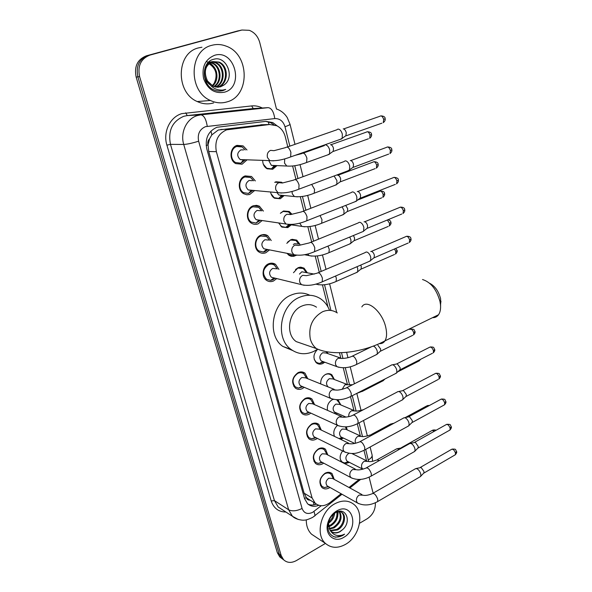 <?xml version="1.0" encoding="UTF-8"?>
<svg xmlns="http://www.w3.org/2000/svg" width="592" height="592" viewBox="0 0 592 592"><rect width="100%" height="100%" fill="white"/><g stroke="black" fill="none" stroke-linecap="round" stroke-linejoin="round"><path stroke-width="0.89" d="M353.283 453.405L353.357 454.308M349.45 462.382L344.892 463.751M346.364 426.832L347.171 429.873M343.427 438.08L340.777 439.397M327.539 410.367C326.777 405.757 328.345 402.212 332.238 399.733L333.237 399.319M337.914 399.77L340.844 404.95M337.307 413.29L336.056 414.126M320.716 383.927C320.501 379.627 322.159 376.438 325.681 374.351C327.938 373.323 330.003 373.463 331.853 374.78L334.391 379.524M327.346 351.87L327.805 353.587M324.742 362.215L322.869 363.481C320.598 364.509 318.511 364.354 316.609 363.007C312.791 358.678 313.101 354.127 317.549 349.361M293.491 272.72L298.124 267.673L300.751 267.14L304.066 268.146L307.13 272.498M286.802 243.356L290.887 239.627L296.725 240.1L299.915 244.326M296.192 255.322L293.78 256.292L291.131 256.247L289.081 255.381L287.016 253.332M280.349 213.275L283.494 211.004L289.214 211.47L291.886 214.193M291.279 224.842L287.779 227.609L281.888 227.106L278.632 222.94L281.577 226.536L285.788 227.372L287.098 227.01L290.169 224.679M274.725 182.366L275.946 181.781L281.526 182.232L282.495 182.884M284.175 195.545L280.327 198.742L274.562 198.246C272.394 196.907 271.069 194.827 270.574 192.008M276.849 165.716L272.712 169.26L267.11 168.787C264.269 167.055 262.796 164.31 262.67 160.573M329.922 487.423L329.048 487.986C326.355 489.369 323.987 489.229 321.944 487.549C318.481 482.473 319.525 477.692 325.082 473.215C327.731 471.876 330.062 472.009 332.068 473.622L334.228 479.394M323.669 463.144L322.566 463.854C319.895 465.194 317.519 465.038 315.455 463.373C311.821 458.178 312.842 453.317 318.526 448.795C321.153 447.508 323.484 447.656 325.511 449.247L327.82 454.982M317.305 438.383L315.958 439.257C313.301 440.552 310.933 440.374 308.839 438.731C305.028 433.411 306.027 428.475 311.836 423.902C314.448 422.666 316.779 422.829 318.822 424.397L321.278 430.073M310.837 413.12L309.224 414.178C306.589 415.421 304.221 415.229 302.112 413.616C298.109 408.169 299.078 403.137 305.021 398.52C307.603 397.328 309.927 397.506 311.991 399.052L314.596 404.662M304.251 387.331L302.357 388.604C299.744 389.795 297.384 389.595 295.26 388.004C291.049 382.425 291.982 377.304 298.065 372.634C300.625 371.495 302.941 371.68 305.013 373.197L307.773 378.725M276.738 278.58L273.46 281.03C271.018 281.999 268.716 281.777 266.57 280.356C260.983 276.871 262.434 265.986 268.812 263.714C271.195 262.804 273.43 263.011 275.517 264.335L278.906 269.39M269.53 249.891L265.86 252.74C263.47 253.642 261.205 253.42 259.067 252.066C253.191 248.566 254.53 237.281 261.116 235.061C263.433 234.203 265.638 234.41 267.71 235.675L271.254 240.567M262.167 220.542L258.105 223.85C255.774 224.694 253.554 224.479 251.43 223.191C245.236 219.691 246.45 207.962 253.25 205.794L256.558 205.343L259.296 206.157L263.403 211.107M254.641 190.543L249.713 194.502L246.857 194.783L243.652 193.71C237.126 190.224 238.184 178.007 245.221 175.905L251.526 176.483L255.33 180.93M246.849 160.01L242.084 164.213L235.734 163.607C228.845 160.158 229.726 147.401 237.022 145.373L243.134 145.913L246.982 149.976M263.003 124.705L218.256 130.018L211.847 134.858L209.575 138.794C207.962 140.452 207.429 142.494 207.999 144.914L206.157 145.506M287.801 146.846L285.285 136.811C283.886 131.661 281.059 127.968 276.812 125.748L269.693 124.505L226.595 129.833C217.871 133.814 214.459 141.096 216.376 151.67L312.11 497.983L315.181 503.207C319.584 506.73 324.512 506.53 329.966 502.601L341.11 493.743M207.999 144.914L209.575 138.794M309.875 500.114L306.293 497.576C306.885 499.359 308.084 500.21 309.875 500.114L310.43 500.336M208.081 145.203L208.747 151.508L304.11 493.188L306.234 497.354M366.589 460.813L363.999 450.497M360.328 435.867L357.331 423.924M353.942 410.411L350.523 396.788M347.423 384.445L343.242 367.78M340.777 357.945L339.46 352.714M327.983 306.967L322.448 284.915M319.273 272.253L315.225 256.136M311.666 241.958L307.847 226.743M303.896 210.974L300.314 196.722M295.941 179.28L292.618 166.049M348.991 487.482L359.055 479.483M334.443 436.371C333.007 432.219 334.036 428.549 337.544 425.345L339.179 426.055M341.754 462.137C339.349 458.711 339.645 454.974 342.642 450.926M257.061 206.075L257.557 205.875M281.814 558.478L279.75 556.909L283.731 559.891L281.666 558.33L279.254 554.119L137.869 76.849C135.738 66.178 139.164 59.045 148.141 55.463L241.277 30.17M279.75 556.909L277.345 552.721L136.16 77.108C134.036 66.482 137.448 59.385 146.394 55.811L239.257 30.592M277.352 126.029L272.794 122.574L265.838 121.367L216.953 127.265C208.251 131.202 204.862 138.417 206.793 148.918L304.554 498.634L307.566 503.762C310.726 506.493 314.47 507.011 318.814 505.309M325.445 543.412L296.459 560.543C291.442 563.244 287.157 562.977 283.59 559.751L281.178 555.533L139.594 76.583C137.455 65.867 140.896 58.712 149.902 55.115L241.958 30.022L249.276 30.31C254.545 32.382 258.045 36.489 259.777 42.631L276.501 109.098M375.38 502.786C375.572 509.564 372.879 514.862 367.306 518.688L359.544 523.276M369.097 477.174L373.123 493.18M283.59 559.751L281.666 558.33L279.254 554.119L137.869 76.849C135.738 66.178 139.164 59.045 148.141 55.463L237.917 30.88M316.365 504.147C313.412 505.272 310.645 505.287 308.062 504.192M265.719 121.382L270.611 122.64L273.726 124.69M227.062 101.876C221.504 103.533 215.947 103.075 210.397 100.477C188.049 91.242 188.929 50.246 211.899 45.303C216.702 44.023 221.482 44.311 226.248 46.169C249.846 54.346 250.164 96.045 227.062 101.876M213.645 102.904C208.192 104.532 202.738 104.081 197.284 101.558C175.336 92.581 176.113 52.71 198.631 47.871L201.924 47.227M223.65 85.211C235.646 77.9 226.477 55.389 213.949 59.215C200.903 61.605 201.228 85.174 214.289 90.036C217.286 91.227 220.254 91.39 223.199 90.517L225.73 89.444L222.858 90.073C216.169 90.48 211.07 87.475 207.54 81.052L213.209 86.306L220.431 86.861L223.65 85.211L218.529 87.239M214.578 55.3C234.795 48.833 244.688 87.054 224.464 92.189C214.659 93.95 207.696 89.407 203.574 78.551C201.554 67 205.217 59.244 214.578 55.3M216.961 87.261L217.094 87.224C227.876 84.686 228.275 66.015 218.278 62.197L211.847 61.701C203.285 63.67 201.739 78.647 209.79 84.575M217.353 87.276L217.886 87.135C228.675 84.597 229.089 65.897 219.077 62.071L212.639 61.575C205.098 65.327 203.404 71.817 207.54 81.052M215.37 87.039C225.064 83.176 224.346 66.267 215.111 62.693L211.795 61.864M211.388 61.849L208.71 62.204M215.769 87.113C225.774 83.59 225.33 66.208 215.902 62.574L212.173 61.723M211.773 61.723L208.088 62.619M213.771 86.543C222.089 81.555 220.453 66.504 211.988 63.189L210.323 62.619M209.901 62.523L208.665 62.367M214.171 86.691C222.851 81.955 221.415 66.445 212.765 63.063L210.685 62.404M210.271 62.33L209.043 62.227M212.558 85.981C219.743 80.364 217.582 66.667 209.664 63.551L208.946 63.67C216.139 68.361 217.9 74.888 214.2 83.272L212.225 85.796M208.488 63.507L207.57 63.196M209.664 63.551L209.265 63.388M208.835 63.226L207.799 62.937M206.645 61.679C211.529 63.248 214.844 66.785 216.583 72.291M214.482 59.104L214.881 59.037M220.757 91.005L225.73 89.444M345.632 544.292C337.877 548.577 331.12 548.259 325.363 543.338C315.203 534.569 320.768 511.118 334.776 503.799C342.213 499.907 348.673 500.166 354.149 504.591C364.716 513.079 359.662 536.5 345.632 544.292M315.765 536.996L311.555 534.206C307.981 530.669 306.227 525.881 306.293 519.843M342.598 529.64C351.966 521.737 345.928 506.841 336.271 512.235L335.701 512.531C331.949 514.781 329.463 518.252 328.242 522.951C327.05 530.735 329.507 535.501 335.62 537.247L342.598 535.568L344.603 534.147L342.287 535.087C336.907 536.507 332.83 534.842 330.04 530.114L331.009 531.246C333.577 533.407 336.582 533.54 340.037 531.668L342.598 529.64L339.875 531.564C336.981 533.015 334.236 533.081 331.638 531.764M336.693 510.94L337.418 510.548C353.158 501.949 359.314 528.915 343.767 537.344C334.65 543.249 324.697 535.079 327.598 523.705C329.019 518.052 332.053 513.797 336.693 510.94M330.255 530.41L336.537 529.47C343.197 526.281 345.906 516.024 341.554 512.376L342.398 512.879M330.573 530.795L337.373 529.995C344.033 526.799 346.749 516.527 342.398 512.872C340.74 511.384 338.654 511.037 336.138 511.836M329.13 528.53L333.237 527.405C339.756 522.788 341.71 517.46 339.105 511.421M329.381 529.056L334.058 527.916C340.829 522.995 342.679 517.519 339.616 511.488M328.39 526.022L329.973 525.356C335.25 521.996 337.544 517.534 336.855 511.969M328.53 526.725L330.787 525.866C336.389 522.203 338.624 517.497 337.484 511.732M333.622 513.974L331.971 518.34L328.308 522.758M328.249 523.446C332.06 520.864 334.169 517.46 334.584 513.234M328.323 522.61L330.04 530.114M334.295 515.136L334.798 513.086M337.618 516.853L338.261 511.503M333.54 536.604C337.381 537.64 341.066 536.818 344.603 534.147M429.592 283.242C434.965 286.032 438.635 291.205 440.603 298.76L440.581 306.123M432.552 317.667C435.046 317.763 437.037 316.787 438.531 314.752C440.182 312.347 440.833 309.031 440.5 304.806L440.004 301.55C436.637 289.488 430.806 282.147 422.518 279.52M316.491 307.174C312.036 304.236 307.189 303.851 301.935 306.027C288.652 311.192 285.018 334.043 296.207 341.599L304.569 344.492M317.445 349.295L313.76 351.419C305.568 355.052 297.968 354.371 290.983 349.369C274.695 338.195 280.179 304.702 299.656 297.258C307.255 294.157 314.285 294.698 320.723 298.886C324.697 301.646 327.642 305.465 329.552 310.341M292.648 350.531L282.769 346.387C266.615 335.338 272.002 302.327 291.286 295.016C297.776 292.337 303.962 292.418 309.838 295.275M245.243 149.946L242.187 146.971L236.793 146.49C230.369 148.289 229.6 159.514 235.675 162.548L240.951 163.177L245.125 159.944M243.615 149.924L240.892 149.88C236.896 152.743 236.682 155.977 240.234 159.574L243.386 159.951L240.951 163.177M337.24 129.426L338.187 129.086C340.052 129.367 341.443 131.091 342.354 134.258L342.191 138.313L340.119 139.416M343.242 128.886C344.588 129.093 345.595 130.329 346.246 132.608L345.913 135.871L381.899 123.166M243.571 159.892L244.008 159.707M253.62 180.804L250.549 177.482L244.984 176.971C238.791 178.828 237.858 189.588 243.615 192.652L248.566 193.443L252.939 190.387M252.318 180.708L249.077 180.471C245.199 183.276 244.933 186.428 248.27 189.943L251.23 190.409L248.566 193.443M344.514 161.172L345.543 160.824C347.408 161.194 348.792 162.926 349.687 166.034L349.546 169.852L347.563 170.94M350.301 160.543L350.516 160.528C351.87 160.795 352.869 162.038 353.513 164.273L353.209 167.351L388.685 154.09M261.723 210.893L258.711 207.341L253.006 206.808C247.019 208.717 245.954 219.047 251.415 222.126L256.055 223.051L260.495 220.298M260.547 210.745L257.091 210.419C253.324 213.157 253.006 216.243 256.144 219.669L258.919 220.217L256.055 223.051M351.633 192.222L352.743 191.875C354.608 192.319 355.977 194.065 356.865 197.114L356.739 200.71L354.852 201.791M357.257 191.512L357.635 191.482C358.989 191.801 359.98 193.051 360.609 195.249L360.336 198.15L395.33 184.364M269.589 240.263L266.681 236.563L260.857 236.023C255.063 237.977 253.887 247.922 259.067 251.001L263.418 252.014L265.046 251.585L267.873 249.565M268.465 240.063L264.942 239.73C261.272 242.417 260.917 245.436 263.877 248.773L296.807 255.241M263.418 252.014L266.733 249.336M358.597 222.592L359.788 222.252C361.645 222.77 363.014 224.531 363.88 227.52L363.547 231.317L313.19 252.236M364.065 221.815L364.605 221.763C365.952 222.133 366.936 223.399 367.558 225.552L367.306 228.297L401.827 214.001M277.271 269.012L274.466 265.179C272.623 264.002 270.648 263.817 268.546 264.631C262.626 268.983 261.967 273.867 266.585 279.283L270.655 280.371L272.646 279.875L275.11 278.181M276.205 268.768L272.623 268.435C269.057 271.077 268.664 274.022 271.454 277.285L304.214 285.3M270.655 280.371L274.029 277.922M365.419 252.303L366.677 251.977C368.535 252.569 369.896 254.338 370.747 257.268L370.666 260.465L368.957 261.509M370.74 251.482L371.421 251.4C372.768 251.822 373.752 253.095 374.359 255.204L374.129 257.801L408.199 243.023M306.153 377.57L303.903 373.87C302.075 372.531 300.033 372.368 297.776 373.367C292.418 377.481 291.597 381.995 295.312 386.902L298.435 388.1L302.283 387.02M334.251 389.373L305.524 377.822L301.824 377.526C298.597 380.012 298.102 382.735 300.351 385.695L302.009 386.384M391.327 365.005L392.822 364.776C394.672 365.634 395.996 367.425 396.795 370.155L396.766 372.708L395.419 373.641M392.696 364.731L397.299 363.873L400.162 367.743L400.014 369.83L432.375 353.313M312.976 403.204L310.874 399.689C309.054 398.32 307.004 398.164 304.725 399.215C299.493 403.285 298.642 407.71 302.172 412.506L305.095 413.704L308.432 413.001M341.421 416.494L312.472 403.729L308.765 403.448C305.613 405.905 305.102 408.584 307.233 411.47L308.713 412.143M397.484 391.734L399.03 391.541C400.88 392.459 402.19 394.257 402.982 396.936L402.96 399.356L401.694 400.259M398.779 391.46L403.441 390.565L406.29 394.45L406.149 396.425L438.117 379.524M319.665 428.349L317.697 424.997C315.891 423.613 313.841 423.465 311.54 424.56C306.419 428.586 305.546 432.937 308.906 437.621L311.651 438.805L315.173 438.08M348.429 443.06L319.288 429.126L315.566 428.86C312.487 431.294 311.962 433.921 313.989 436.741L315.314 437.399M403.522 417.93L405.113 417.767C406.956 418.744 408.265 420.542 409.035 423.176L409.02 425.478L407.836 426.351M404.743 417.649L409.457 416.724L412.291 420.623L412.276 422.274L411.662 422.88M326.222 453.006L324.379 449.816C322.588 448.41 320.538 448.277 318.215 449.417C313.212 453.398 312.317 457.675 315.521 462.248L318.096 463.425L321.782 462.678M355.267 469.086L325.955 454.027L322.233 453.783C319.221 456.195 318.688 458.778 320.62 461.531L321.804 462.16M409.435 443.593L411.07 443.475C412.913 444.496 414.208 446.309 414.97 448.899L414.97 451.074L413.852 451.918M410.596 443.319L415.355 442.365L418.167 446.272L418.167 447.841L417.597 448.418M332.66 477.189L330.928 474.155C329.159 472.734 327.102 472.616 324.771 473.792C319.872 477.744 318.955 481.955 322.011 486.417L324.431 487.571L328.264 486.802M361.956 494.586L332.497 478.44L328.775 478.225C325.829 480.615 325.282 483.161 327.124 485.847L328.19 486.446M415.236 468.753L416.909 468.672C418.744 469.752 420.039 471.565 420.786 474.111L420.794 476.175L419.75 476.989M416.331 468.479L421.134 467.502L423.939 471.41L423.931 472.904L423.406 473.452M263.307 164.213L266.777 168.254L271.521 168.846L275.724 165.664M268.857 160.787L271.373 165.353L274.207 165.701L271.521 168.846M325.674 144.944C327.443 145.262 328.782 146.942 329.677 149.998L329.544 153.898L327.672 154.904M330.484 144.707L330.61 144.7C331.89 144.929 332.859 146.143 333.496 148.34L333.207 151.456L368.453 138.772M271.018 193.791L274.244 197.698L278.721 198.424L283.065 195.441M276.938 192.592L278.921 195.042L281.6 195.478L278.721 198.424M334.117 175.979L336.915 180.619L336.804 184.297L335.013 185.289M337.521 175.217L337.795 175.195C339.083 175.476 340.037 176.697 340.666 178.851L340.407 181.803L375.173 168.609M280.216 182.425L275.532 182.277M290.909 214.4L288.445 211.899L283.072 211.462L280.401 213.283M342.139 206.808L344.004 210.582L343.908 214.06L342.198 215.044M345.698 205.402L347.689 208.724L347.452 211.507L381.751 197.824M298.819 244.133L295.941 240.493L290.465 240.041L287.668 242.069M287.201 253.369L288.778 254.797L292.737 255.714L294.742 255.13M297.917 243.971L294.601 243.697L293.314 244.518M349.739 237.052L350.945 239.923L350.864 243.201L349.243 244.17M353.431 235.52L354.564 237.962L354.342 240.604L388.189 226.447M305.931 271.943L303.274 268.494L297.702 268.05L295.46 269.545M314.293 274.096L301.831 271.795L299.471 274.081M357.035 266.696L357.738 268.65L357.679 271.75L356.132 272.697M360.735 265.083L361.29 266.6L361.098 269.101L394.501 254.493M314.241 359.448L316.32 362.363L319.406 363.444L323.262 362.171M340.03 357.834L326.14 353.01L322.662 352.751C319.436 355.281 318.984 358.019 321.323 360.972L323.069 361.608M373.426 346.113L373.448 346.12C375.217 346.912 376.497 348.658 377.296 351.345L377.274 353.979L375.964 354.86M377.896 345.291L380.671 349.051L380.523 351.182L412.691 335.338M326.51 352.292L326.281 351.678M346.912 384.356L332.83 378.917L329.33 378.68C326.177 381.174 325.711 383.86 327.931 386.746L328.234 386.953M383.705 379.635L383.379 380.612L382.306 381.159M333.096 378.007L331.032 375.002C329.293 373.767 327.361 373.633 325.237 374.603M353.639 410.36L339.386 404.329L335.871 404.107C332.793 406.571 332.312 409.213 334.421 412.025L335.842 412.646M339.549 403.219L336.7 399.763M333.474 399.371L332.097 399.807M339.497 438.79L341.643 438.087M360.217 435.845L345.809 429.244L342.287 429.037C339.275 431.479 338.779 434.077 340.792 436.829L342.065 437.429M390.424 424.035L392.341 424.116M345.876 427.949L345.439 426.884M340.385 459.555L341.954 461.901L344.366 462.974L347.889 462.234M349.065 453.28L348.584 453.502C345.639 455.914 345.121 458.467 347.045 461.161L348.192 461.738M396.307 448.928L397.846 448.832L398.949 449.587M397.365 448.669L402.16 447.796M366.648 460.842L351.781 453.457M220.816 129.448L229.23 129.256M313.989 504.828L313.508 502.194M269.108 124.527L268.154 121.752M211.847 134.858L210.952 131.054M306.293 497.576L304.51 498.486M208.747 151.508L216.376 151.67M260.828 124.771L269.693 124.505M304.11 493.188L312.11 497.983M277.345 552.721L281.178 555.533M136.16 77.108L139.594 76.583M146.394 55.811L149.902 55.115M289.843 146.135L284.989 126.732C283.228 121.175 279.816 118.459 274.769 118.578L205.468 126.666C199.6 129.3 197.321 134.14 198.638 141.192L302.075 508.454C304.036 513.353 307.559 514.648 312.628 512.354L321.197 505.723M298.213 519.45L292.448 516.291L288.644 509.779L183.727 144.455C180.042 132.534 186.635 118.629 197.358 115.573L200.903 114.841L187.235 115.581L183.764 116.298C172.265 121.345 167.839 130.699 170.481 144.359L274.444 500.625L278.203 507.004L282.125 509.557M285.929 512.036C278.617 511.962 273.704 508.262 271.203 500.958L166.9 145.144L170.481 144.359L183.727 144.455C187.264 144.27 192.23 143.183 198.638 141.192M314.219 516.32L315.122 515.617L314.004 511.429M166.9 145.144C162.785 132.134 170.022 116.942 181.833 113.627L251.674 105.916C255.359 105.561 258.896 106.257 262.286 108.003M241.958 30.022L239.93 30.451M207.244 126.281C206.105 119.192 203.988 115.381 200.903 114.841L268.198 107.648L253.235 108.558L187.235 115.581L185.733 112.828M254.686 108.469L253.235 108.558L251.674 105.916M302.075 508.454C296.74 511.066 292.263 511.51 288.644 509.779L274.444 500.625L271.203 500.958M368.594 461.523L365.715 449.432M362.489 436.526L359.063 422.843M356.103 411.011L352.27 395.7M349.591 384.978L345.269 367.684M342.946 358.412L341.503 352.654M330.95 310.46L324.52 284.745M321.19 271.432L317.312 255.936M313.612 241.166L309.949 226.507M305.872 210.204L302.431 196.455M297.946 178.54L294.749 165.745M368.342 459.925C371.006 458.371 372.272 456.772 372.131 455.13L372.035 454.715M284.989 126.732C288.171 125.645 289.851 124.816 290.013 124.253L289.984 124.135M274.769 118.578C273.748 111.77 271.558 108.121 268.198 107.648M337.299 312.939C332.771 309.919 327.827 309.542 322.455 311.806C312.369 317.697 308.314 326.74 310.289 338.927C311.407 343.049 313.464 346.276 316.461 348.607C333.932 356.68 363.962 352.114 384.918 340.896C383.609 342.872 381.796 343.774 379.479 343.612M361.845 306.922C366.603 298.242 382.513 311.562 385.806 327.554C387.072 333.363 386.776 337.817 384.918 340.896L438.531 314.752M343.612 128.938L379.687 116.365C381.3 115.299 382.632 116.328 383.69 119.458L383.261 122.685C384.918 121.219 385.54 119.887 385.133 118.681L383.69 119.458M385.118 118.629L385.133 118.681C385.214 117.016 383.845 116.084 381.033 115.884M289.022 157.531L290.65 156.924L290.894 152.344C289.273 147.785 287.497 146.217 285.566 147.623L273.97 150.686L270.581 150.368C267.784 151.744 266.755 154.149 267.495 157.59L269.841 160.617L273.571 160.846M350.79 160.565L386.354 147.438C387.967 146.387 389.307 147.423 390.387 150.56L389.995 153.602C391.593 152.151 392.193 150.856 391.793 149.717L390.387 150.56M391.778 149.65L391.793 149.717C391.889 148.037 390.513 147.112 387.649 146.949M297.258 189.817L298.819 189.203L299.041 184.882C297.399 180.316 295.608 178.732 293.669 180.116L282.384 183.002L278.891 182.676C276.138 184.082 275.125 186.465 275.842 189.832L277.996 192.674L281.496 193.036M357.805 191.505L392.873 177.844C394.487 176.808 395.841 177.859 396.936 180.997L396.581 183.875C398.142 182.395 398.719 181.13 398.312 180.079L396.936 180.997M398.298 180.005L398.312 180.079C398.638 178.592 397.239 177.681 394.117 177.356M305.317 221.371L306.804 220.757L307.004 216.687C305.339 212.114 303.533 210.508 301.587 211.869L290.591 214.585L287.016 214.252C284.308 215.695 283.302 218.056 284.012 221.349L285.98 224.013L289.236 224.494M364.672 221.771L399.26 207.607C400.873 206.586 402.242 207.644 403.352 210.789L403.019 213.512C404.536 212.047 405.098 210.811 404.699 209.812L403.352 210.789M404.676 209.723L404.699 209.812C404.773 208.066 403.352 207.17 400.451 207.119M291.989 252.17L293.81 254.664C300.055 255.929 306.989 254.915 314.611 251.622L314.789 247.774C313.094 243.201 311.281 241.58 309.342 242.912L298.605 245.473L294.964 245.132C292.293 246.605 291.301 248.943 291.989 252.17M371.362 251.408L405.52 236.748C407.133 235.742 408.502 236.815 409.627 239.96L409.331 242.535C410.796 241.085 411.336 239.878 410.944 238.916L409.627 239.96M410.929 238.82L410.944 238.916C410.996 237.126 409.568 236.238 406.652 236.26M370.444 260.865L322.248 281.814L322.396 278.181C320.686 273.608 318.866 271.965 316.92 273.26L306.427 275.672L302.734 275.332C300.107 276.834 299.13 279.158 299.796 282.31L301.469 284.656C307.736 286.151 314.663 285.196 322.248 281.814L320.894 282.421M396.906 363.799L429.311 347.415C430.902 346.512 432.293 347.63 433.485 350.782L433.27 352.854C434.602 351.396 435.068 350.279 434.691 349.509L433.485 350.782M434.661 349.384L434.691 349.509C433.24 347.312 434.772 347.06 430.229 346.964M350.072 396.832L351.145 396.27L351.234 393.369C349.45 388.796 347.6 387.072 345.669 388.197C341.251 389.669 338.032 390.298 335.997 390.076L332.179 389.795C329.707 391.386 328.775 393.636 329.389 396.544L330.61 398.379L332.445 399.104M402.967 390.476L434.965 373.707C436.556 372.827 437.947 373.959 439.153 377.111L438.961 379.08C440.256 377.6 440.714 376.497 440.33 375.787L439.153 377.111M440.3 375.654L440.33 375.787C438.85 373.567 440.433 373.323 435.83 373.263M356.976 423.953L357.99 423.413L358.064 420.653C356.273 416.087 354.408 414.341 352.484 415.421C349.154 417.219 342.457 417.367 342.983 417.182L339.164 416.923C336.722 418.537 335.805 420.764 336.404 423.613L337.536 425.345L307.233 411.47M408.917 416.613L440.515 399.474C442.098 398.623 443.497 399.77 444.703 402.923L444.533 404.795L443.741 405.224M445.835 401.413L444.703 402.923M363.74 450.519L364.694 449.987L364.753 447.374C362.948 442.809 361.083 441.047 359.159 442.076C354.971 443.578 351.855 444.126 349.82 443.726L345.994 443.489C343.589 445.125 342.679 447.337 343.271 450.127L344.322 451.763L345.795 452.458M414.74 442.231L445.961 424.738C447.53 423.916 448.928 425.086 450.149 428.231L449.994 430.007L449.254 430.428M451.252 426.662L450.149 428.231M370.363 476.545L371.258 476.035L371.302 473.556C369.489 468.99 367.617 467.206 365.701 468.183C361.608 469.7 358.545 470.211 356.517 469.722L352.691 469.515C350.323 471.173 349.421 473.363 349.998 476.101L350.982 477.648L352.292 478.314M420.461 467.34L451.296 449.513C452.865 448.729 454.264 449.905 455.492 453.043L455.352 454.737L454.656 455.144M456.573 451.43L455.492 453.043M376.845 502.046L377.681 501.55L377.726 499.197C375.89 494.638 374.026 492.833 372.116 493.765C368.12 495.289 365.109 495.77 363.074 495.201L359.255 495.016C356.917 496.688 356.029 498.871 356.591 501.55L357.509 503.008L358.678 503.651M330.906 144.744L366.241 132.186C367.765 131.202 369.038 132.223 370.067 135.242L369.689 138.328C371.31 136.893 371.917 135.598 371.502 134.443L370.067 135.242M371.495 134.391L371.502 134.443C371.635 132.845 370.289 131.949 367.462 131.742M284.73 158.871L284.5 163.111L286.772 166.026L271.373 165.353M295.097 155.348L301.742 153.624C303.652 152.307 305.376 153.816 306.908 158.153L306.604 162.497L305.08 163.074M338.002 175.225L372.849 162.156C374.373 161.179 375.654 162.208 376.704 165.242L376.357 168.158C377.94 166.692 378.525 165.427 378.103 164.369L376.704 165.242M378.096 164.302L378.103 164.369C378.199 162.726 376.838 161.845 374.018 161.705M292.034 191.445L292.278 193.776L294.365 196.522L297.487 196.855M311.688 184.386L314.567 189.403L314.226 193.199L312.761 193.784M357.575 200.074L379.317 191.497C380.841 190.543 382.136 191.579 383.202 194.613L382.883 197.373C384.415 195.922 384.985 194.687 384.571 193.673L383.202 194.613M384.556 193.599L384.571 193.673C384.682 192.023 383.305 191.142 380.441 191.053M299.722 223.14L301.816 226.373L304.725 226.81M320.035 215.532L321.989 219.669L321.671 223.251L320.272 223.835M387.346 220.002L389.566 223.384L389.27 225.996C390.764 224.56 391.305 223.354 390.905 222.377L389.566 223.384M390.89 222.296L390.905 222.377C390.868 221.119 389.906 220.239 388.019 219.721M307.685 254.02L309.113 255.603L311.806 256.114M327.953 246.087L329.248 249.291L328.96 252.666L327.62 253.25M394.509 248.958L395.796 251.563L395.53 254.049C396.988 252.584 397.513 251.4 397.106 250.505L395.796 251.563M397.091 250.416L395.745 248.425M316.054 284.071L318.755 284.796M335.575 276.02L336.36 278.292L336.101 281.474L334.82 282.051M409.79 329.507C411.299 328.649 412.624 329.737 413.764 332.785L413.556 334.909C414.911 333.444 415.384 332.334 414.992 331.557L413.764 332.785M414.97 331.446L414.992 331.557C413.616 329.507 415.11 329.196 410.67 329.085M355.533 364.953L356.621 364.406L356.754 361.446C355.089 357.087 353.298 355.466 351.389 356.576C348.636 357.723 345.454 358.36 341.843 358.471L338.313 358.219C335.93 359.721 335.028 361.89 335.62 364.724L336.929 366.648L338.809 367.299M352.514 384.741L344.995 384.756L342.117 389.381M363.473 389.973L363.177 390.949L362.156 391.482M419.617 359.825L419.328 360.817L418.507 361.238M421.193 380.922L421.889 380.56M363.599 409.605C359.596 410.826 356.769 411.285 355.111 410.981L351.544 410.767C349.421 412.121 348.503 414.082 348.784 416.657M364.406 409.183L365.153 408.791M405.342 417.515L426.691 405.949L428.541 405.964M372.634 434.787L370.592 434.883C366.115 436.371 363.096 436.896 361.534 436.452L357.968 436.26C355.681 437.821 354.815 439.937 355.363 442.609L355.651 443.29M401.457 447.604L432.116 430.465L434.624 431.087M379.502 460.465L376.749 459.962C369.563 462.641 369.112 461.235 367.839 461.427L364.265 461.257C362.008 462.833 361.15 464.935 361.69 467.562L362.859 469.241M338.439 400.133L337.581 399.778M331.853 374.78L328.974 373.685M304.066 268.146L299.744 267.214M296.725 240.1L291.974 239.294M332.068 473.622L329.981 472.497M325.511 449.247L323.188 448.07M318.822 424.397L316.232 423.176M311.991 399.052L309.098 397.794M305.013 373.197L301.779 371.917M275.517 264.335L270.522 263.233M267.71 235.675L262.182 234.728M259.718 206.393L253.635 205.668M251.526 176.483L244.866 176.046M243.134 145.913L235.905 145.847M315.07 504.584L315.973 503.866M307.181 498.368L315.181 503.207M282.28 509.66L292.448 516.291C296.348 520.035 303.792 520.427 303.888 520.131C305.635 520.309 308.595 519.362 312.768 517.304L341.991 494.239M372.538 461.309L372.131 455.13L370.118 447.012M367.388 436.001L363.532 420.475M361.039 410.426L356.821 393.414M354.423 383.779L350.22 366.84M347.955 357.694L346.616 352.307M336.752 312.569L329.611 283.79M326.029 269.36L322.448 254.937M318.533 239.153L315.136 225.471M310.867 208.266L307.662 195.375M303.023 176.675L300.033 164.62M295.001 144.344L290.013 124.253L287.216 117.534C284.663 113.531 281.207 110.711 276.856 109.076M349.872 487.963L360.646 479.394M270.611 122.64L272.794 122.574M210.397 100.477L197.284 101.558M219.077 62.071L218.278 62.197M215.902 62.574L215.111 62.693M212.765 63.063L211.988 63.189M325.363 543.338L311.555 534.206M336.271 512.235L337.418 510.548M328.242 522.951L327.598 523.705M440.959 301.136L440.5 304.806M296.207 341.599L316.461 348.607M290.983 349.369L282.769 346.387M235.675 162.548L234.195 162.482M240.234 159.574L269.841 160.617C275.99 161.12 282.932 159.884 290.65 156.924L341.91 138.78M287.246 147.038L336.9 129.781M346.12 135.531L342.191 138.313M243.615 192.652L242.098 192.504M248.27 189.943L277.996 192.674C284.19 193.436 291.131 192.282 298.819 189.203L349.287 170.296M295.282 179.524L344.189 161.512M353.402 167.025L349.546 169.852M251.415 222.126L249.861 221.889M256.144 219.669L285.98 224.013C292.204 225.034 299.145 223.946 306.804 220.757L356.495 201.139M303.126 211.27L351.322 192.548M360.521 197.839L356.739 200.71M259.067 251.001L257.498 250.682M310.8 242.313L358.308 222.91M367.484 227.994L363.777 230.91M266.585 279.283L264.994 278.884M318.311 272.66L365.146 252.606M374.292 257.513L370.666 260.465M295.312 386.902L293.721 386.228M302.135 386.443L298.435 388.1M300.351 385.695L330.61 398.379C336.892 400.688 343.737 399.992 351.145 396.27L396.596 373.041M306.323 378.14L305.916 376.734M346.764 387.642L391.112 365.264M400.14 369.586L396.766 372.708M302.172 412.506L300.595 411.78M308.876 412.217L305.095 413.704M402.797 399.674L357.99 423.413C350.634 427.195 343.811 427.838 337.536 425.345M313.22 404.055L312.746 402.412M353.513 414.881L397.276 391.985M406.267 396.196L402.96 399.356M441.329 399.045C446.161 398.993 444.585 399.741 445.857 401.546C446.242 402.205 445.806 403.285 444.533 404.795L412.165 422.496M308.906 437.621L307.352 436.837M315.499 437.488L311.651 438.805M313.989 436.741L344.322 451.763C353.52 455.396 358.574 452.665 364.694 449.987L408.872 425.781M319.983 429.459L319.451 427.594M360.128 441.558L403.322 418.167M412.276 422.274L409.02 425.478M446.716 424.316C451.585 424.227 449.964 424.945 451.282 426.81C451.659 427.446 451.23 428.512 449.994 430.007L418.056 448.055M315.521 462.248L313.989 461.427M322.011 462.271L318.096 463.425M320.62 461.531L350.982 477.648C357.242 480.482 363.999 479.942 371.258 476.035L414.822 451.37M322.337 448.78L320.82 448.003M326.606 454.36L326.022 452.288M366.611 467.68L409.25 443.83M418.167 447.841L414.97 451.074M452.007 449.106C456.595 448.995 455.07 449.269 456.602 451.585C456.98 452.177 456.565 453.228 455.352 454.737L423.835 473.112M322.011 486.417L320.509 485.558M328.412 486.572L324.431 487.571M327.124 485.847L357.509 503.008C363.762 506.005 370.488 505.524 377.681 501.55L420.66 476.456M329.1 473.163L327.605 472.349M333.111 478.78L332.467 476.508M372.96 493.277L415.066 468.975M423.931 472.904L420.794 476.175M266.777 168.254L266.237 168.224M286.772 166.026C292.692 166.5 299.308 165.323 306.604 162.497L329.293 154.32M303.319 153.069L324.46 145.573M333.392 151.152L329.544 153.898M274.244 197.698L273.682 197.639M278.921 195.042L294.365 196.522C300.329 197.24 306.945 196.13 314.226 193.199L336.567 184.704M340.578 181.507L336.804 184.297M281.577 226.536L280.993 226.447M288.852 224.62L285.788 227.372M289.111 224.523L301.816 226.373C307.81 227.321 314.426 226.277 321.671 223.251L343.686 214.445M347.615 211.226L343.908 214.06M288.778 254.797L288.171 254.678M293.95 254.76L292.737 255.714M304.495 254.715L309.113 255.603C315.129 256.773 321.745 255.796 328.96 252.666L350.656 243.578M354.497 240.33L350.864 243.201M315.847 284.13L316.276 284.227C322.307 285.61 328.915 284.693 336.101 281.474L357.479 272.113M306.057 272.261L305.827 271.661M361.246 268.835L357.679 271.75M316.32 362.363L315.669 362.126M323.128 361.631L319.406 363.444M321.323 360.972L336.929 366.648C342.99 368.609 349.546 367.861 356.621 364.406L377.104 354.297M326.865 353.261L326.377 351.914M352.499 356.036L371.28 346.882M380.649 350.952L377.274 353.979M335.716 389.876L336.16 390.054M356.673 393.451L363.177 390.949L383.379 380.612M420.52 359.366L419.328 360.817L397.646 371.894M333.511 379.183L332.956 377.615M384.978 378.984L383.542 380.308M335.96 412.705L334.273 413.342M334.421 412.025L346.039 417.123M340.03 404.602L339.408 402.819M427.431 405.557L429.496 405.453M342.213 437.503L339.016 438.561M340.792 436.829L354.808 443.475M393.976 423.228L391.541 423.783M346.416 429.526L345.735 427.542M371.517 434.387L390.246 424.257M432.811 430.081C434.713 429.822 435.734 429.925 435.867 430.391M341.954 461.901L341.295 461.56M348.362 461.827L344.366 462.974M347.045 461.161L362.911 469.227M352.684 453.968L352.499 453.442M377.615 459.473L396.137 449.136"/></g></svg>
